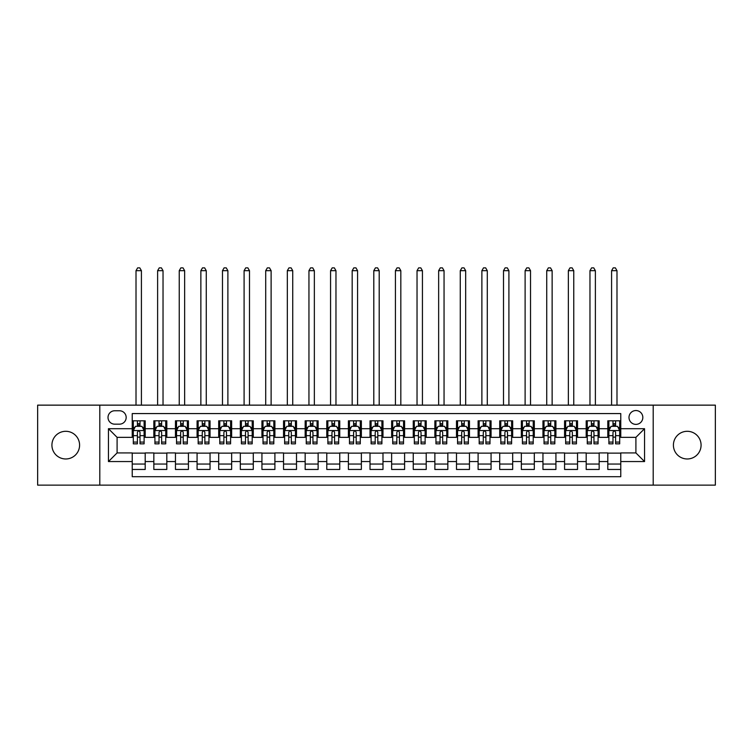 <?xml version="1.0" encoding="UTF-8"?>
<svg xmlns="http://www.w3.org/2000/svg" width="753" height="753" viewBox="0 0 753 753"><rect width="100%" height="100%" fill="white"/><g stroke="black" fill="none" stroke-linecap="round" stroke-linejoin="round"><path stroke-width="1.13" d="M687.244 431.3A13.836 13.836 0 0 0 673.408 445.136A13.836 13.836 0 0 0 687.244 458.972A13.836 13.836 0 0 0 701.081 445.136A13.836 13.836 0 0 0 687.244 431.3M65.756 431.3A13.836 13.836 0 0 0 51.919 445.136A13.836 13.836 0 0 0 65.756 458.972A13.836 13.836 0 0 0 79.592 445.136A13.836 13.836 0 0 0 65.756 431.3M635.909 410.545A6.918 6.918 0 0 0 628.99 417.463A6.918 6.918 0 0 0 635.909 424.381A6.918 6.918 0 0 0 642.827 417.463A6.918 6.918 0 0 0 635.909 410.545M653.199 485.13L715.35 485.13L715.35 405.142L653.199 405.142L653.199 485.13L99.801 485.13L99.801 405.142L37.65 405.142L37.65 485.13L99.801 485.13M620.773 420.814L607.803 420.814L607.803 428.702L599.162 428.702L599.162 437.352L607.803 437.352L607.803 428.702M599.162 428.702L599.162 420.814L586.192 420.814L586.192 428.702L577.542 428.702L577.542 437.352L586.192 437.352L586.192 428.702M577.542 428.702L577.542 420.814L564.571 420.814L564.571 428.702L555.921 428.702L555.921 437.352L564.571 437.352L564.571 428.702M555.921 428.702L555.921 420.814L542.951 420.814L542.951 428.702L534.31 428.702L534.31 437.352L542.951 437.352L542.951 428.702M534.31 428.702L534.31 420.814L521.34 420.814L521.34 428.702L512.689 428.702L512.689 437.352L521.34 437.352L521.34 428.702M512.689 428.702L512.689 420.814L499.719 420.814L499.719 428.702L491.069 428.702L491.069 437.352L499.719 437.352L499.719 428.702M491.069 428.702L491.069 420.814L478.099 420.814L478.099 428.702L469.458 428.702L469.458 437.352L478.099 437.352L478.099 428.702M469.458 428.702L469.458 420.814L456.487 420.814L456.487 428.702L447.837 428.702L447.837 437.352L456.487 437.352L456.487 428.702M447.837 428.702L447.837 420.814L434.867 420.814L434.867 428.702L426.217 428.702L426.217 437.352L434.867 437.352L434.867 428.702M426.217 428.702L426.217 420.814L413.246 420.814L413.246 428.702L404.606 428.702L404.606 437.352L413.246 437.352L413.246 428.702M404.606 428.702L404.606 420.814L391.635 420.814L391.635 428.702L382.985 428.702L382.985 437.352L391.635 437.352L391.635 428.702M382.985 428.702L382.985 420.814L370.015 420.814L370.015 428.702L361.365 428.702L361.365 437.352L370.015 437.352L370.015 428.702M361.365 428.702L361.365 420.814L348.394 420.814L348.394 428.702L339.754 428.702L339.754 437.352L348.394 437.352L348.394 428.702M339.754 428.702L339.754 420.814L326.783 420.814L326.783 428.702L318.133 428.702L318.133 437.352L326.783 437.352L326.783 428.702M318.133 428.702L318.133 420.814L305.163 420.814L305.163 428.702L296.513 428.702L296.513 437.352L305.163 437.352L305.163 428.702M296.513 428.702L296.513 420.814L283.542 420.814L283.542 428.702L274.901 428.702L274.901 437.352L283.542 437.352L283.542 428.702M274.901 428.702L274.901 420.814L261.931 420.814L261.931 428.702L253.281 428.702L253.281 437.352L261.931 437.352L261.931 428.702M253.281 428.702L253.281 420.814L240.311 420.814L240.311 428.702L231.66 428.702L231.66 437.352L240.311 437.352L240.311 428.702M231.66 428.702L231.66 420.814L218.69 420.814L218.69 428.702L210.049 428.702L210.049 437.352L218.69 437.352L218.69 428.702M210.049 428.702L210.049 420.814L197.079 420.814L197.079 428.702L188.429 428.702L188.429 437.352L197.079 437.352L197.079 428.702M188.429 428.702L188.429 420.814L175.458 420.814L175.458 428.702L166.808 428.702L166.808 437.352L175.458 437.352L175.458 428.702M166.808 428.702L166.808 420.814L153.838 420.814L153.838 437.352L145.197 437.352L145.197 420.814L132.227 420.814M132.227 469.458L145.197 469.458L145.197 452.92L153.838 452.92L153.838 469.458L166.808 469.458L166.808 452.92L175.458 452.92L175.458 461.561L166.808 461.561M175.458 461.561L175.458 469.458L188.429 469.458L188.429 452.92L197.079 452.92L197.079 461.561L188.429 461.561M197.079 461.561L197.079 469.458L210.049 469.458L210.049 452.92L218.69 452.92L218.69 461.561L210.049 461.561M218.69 461.561L218.69 469.458L231.66 469.458L231.66 452.92L240.311 452.92L240.311 461.561L231.66 461.561M240.311 461.561L240.311 469.458L253.281 469.458L253.281 452.92L261.931 452.92L261.931 461.561L253.281 461.561M261.931 461.561L261.931 469.458L274.901 469.458L274.901 452.92L283.542 452.92L283.542 461.561L274.901 461.561M283.542 461.561L283.542 469.458L296.513 469.458L296.513 452.92L305.163 452.92L305.163 461.561L296.513 461.561M305.163 461.561L305.163 469.458L318.133 469.458L318.133 452.92L326.783 452.92L326.783 461.561L318.133 461.561M326.783 461.561L326.783 469.458L339.754 469.458L339.754 452.92L348.394 452.92L348.394 461.561L339.754 461.561M348.394 461.561L348.394 469.458L361.365 469.458L361.365 452.92L370.015 452.92L370.015 461.561L361.365 461.561M370.015 461.561L370.015 469.458L382.985 469.458L382.985 452.92L391.635 452.92L391.635 461.561L382.985 461.561M391.635 461.561L391.635 469.458L404.606 469.458L404.606 452.92L413.246 452.92L413.246 461.561L404.606 461.561M413.246 461.561L413.246 469.458L426.217 469.458L426.217 452.92L434.867 452.92L434.867 461.561L426.217 461.561M434.867 461.561L434.867 469.458L447.837 469.458L447.837 452.92L456.487 452.92L456.487 461.561L447.837 461.561M456.487 461.561L456.487 469.458L469.458 469.458L469.458 452.92L478.099 452.92L478.099 461.561L469.458 461.561M478.099 461.561L478.099 469.458L491.069 469.458L491.069 452.92L499.719 452.92L499.719 461.561L491.069 461.561M499.719 461.561L499.719 469.458L512.689 469.458L512.689 452.92L521.34 452.92L521.34 461.561L512.689 461.561M521.34 461.561L521.34 469.458L534.31 469.458L534.31 452.92L542.951 452.92L542.951 461.561L534.31 461.561M542.951 461.561L542.951 469.458L555.921 469.458L555.921 452.92L564.571 452.92L564.571 461.561L555.921 461.561M564.571 461.561L564.571 469.458L577.542 469.458L577.542 452.92L586.192 452.92L586.192 461.561L577.542 461.561M586.192 461.561L586.192 469.458L599.162 469.458L599.162 452.92L607.803 452.92L607.803 461.561L599.162 461.561M114.72 424.165L119.473 424.165A6.702 6.702 0 0 0 126.175 417.463A6.702 6.702 0 0 0 119.473 410.762L114.72 410.762A6.702 6.702 0 0 0 108.018 417.463A6.702 6.702 0 0 0 114.72 424.165M653.199 405.142L99.801 405.142M620.773 428.702L620.773 413.576L132.227 413.576L132.227 437.352L117.092 437.352L117.092 452.92L132.227 452.92L132.227 476.696L620.773 476.696L620.773 452.92L635.909 452.92L635.909 437.352L620.773 437.352L620.773 428.702L644.549 428.702L644.549 461.561L620.773 461.561M132.227 461.561L108.451 461.561L108.451 428.702L132.227 428.702M607.803 461.561L607.803 469.458L620.773 469.458M132.227 426.217L133.309 426.217M137.413 426.217L140.011 426.217M144.115 426.217L145.197 426.217M132.227 437.135L133.309 437.135M137.413 437.135L140.011 437.135M144.115 437.135L145.197 437.135M132.227 453.137L145.197 453.137M132.227 464.046L145.197 464.046M153.838 437.135L154.92 437.135M159.034 437.135L161.622 437.135M165.735 437.135L166.808 437.135M153.838 426.217L154.92 426.217M159.034 426.217L161.622 426.217M165.735 426.217L166.808 426.217M153.838 453.137L166.808 453.137M153.838 464.046L166.808 464.046M175.458 453.137L188.429 453.137M175.458 464.046L188.429 464.046M175.458 426.217L176.541 426.217M180.645 426.217L183.243 426.217M187.346 426.217L188.429 426.217M175.458 437.135L176.541 437.135M180.645 437.135L183.243 437.135M187.346 437.135L188.429 437.135M197.079 453.137L210.049 453.137M197.079 464.046L210.049 464.046M197.079 426.217L198.161 426.217M202.265 426.217L204.863 426.217M208.967 426.217L210.049 426.217M197.079 437.135L198.161 437.135M202.265 437.135L204.863 437.135M208.967 437.135L210.049 437.135M218.69 453.137L231.66 453.137M218.69 464.046L231.66 464.046M218.69 426.217L219.772 426.217M223.886 426.217L226.474 426.217M230.587 426.217L231.66 426.217M218.69 437.135L219.772 437.135M223.886 437.135L226.474 437.135M230.587 437.135L231.66 437.135M240.311 453.137L253.281 453.137M240.311 464.046L253.281 464.046M240.311 426.217L241.393 426.217M245.497 426.217L248.095 426.217M252.199 426.217L253.281 426.217M240.311 437.135L241.393 437.135M245.497 437.135L248.095 437.135M252.199 437.135L253.281 437.135M261.931 453.137L274.901 453.137M261.931 464.046L274.901 464.046M261.931 426.217L263.013 426.217M267.117 426.217L269.715 426.217M273.819 426.217L274.901 426.217M261.931 437.135L263.013 437.135M267.117 437.135L269.715 437.135M273.819 437.135L274.901 437.135M283.542 453.137L296.513 453.137M283.542 464.046L296.513 464.046M283.542 426.217L284.625 426.217M288.738 426.217L291.326 426.217M295.44 426.217L296.513 426.217M283.542 437.135L284.625 437.135M288.738 437.135L291.326 437.135M295.44 437.135L296.513 437.135M305.163 453.137L318.133 453.137M305.163 464.046L318.133 464.046M305.163 426.217L306.245 426.217M310.349 426.217L312.947 426.217M317.051 426.217L318.133 426.217M305.163 437.135L306.245 437.135M310.349 437.135L312.947 437.135M317.051 437.135L318.133 437.135M326.783 453.137L339.754 453.137M326.783 464.046L339.754 464.046M326.783 426.217L327.866 426.217M331.969 426.217L334.558 426.217M338.671 426.217L339.754 426.217M326.783 437.135L327.866 437.135M331.969 437.135L334.558 437.135M338.671 437.135L339.754 437.135M348.394 453.137L361.365 453.137M348.394 464.046L361.365 464.046M348.394 426.217L349.477 426.217M353.59 426.217L356.178 426.217M360.292 426.217L361.365 426.217M348.394 437.135L349.477 437.135M353.59 437.135L356.178 437.135M360.292 437.135L361.365 437.135M370.015 453.137L382.985 453.137M370.015 464.046L382.985 464.046M370.015 426.217L371.097 426.217M375.201 426.217L377.799 426.217M381.903 426.217L382.985 426.217M370.015 437.135L371.097 437.135M375.201 437.135L377.799 437.135M381.903 437.135L382.985 437.135M391.635 453.137L404.606 453.137M391.635 464.046L404.606 464.046M391.635 426.217L392.708 426.217M396.822 426.217L399.41 426.217M403.523 426.217L404.606 426.217M391.635 437.135L392.708 437.135M396.822 437.135L399.41 437.135M403.523 437.135L404.606 437.135M413.246 453.137L426.217 453.137M413.246 464.046L426.217 464.046M413.246 426.217L414.329 426.217M418.442 426.217L421.031 426.217M425.134 426.217L426.217 426.217M413.246 437.135L414.329 437.135M418.442 437.135L421.031 437.135M425.134 437.135L426.217 437.135M434.867 453.137L447.837 453.137M434.867 464.046L447.837 464.046M434.867 426.217L435.949 426.217M440.053 426.217L442.651 426.217M446.755 426.217L447.837 426.217M434.867 437.135L435.949 437.135M440.053 437.135L442.651 437.135M446.755 437.135L447.837 437.135M456.487 453.137L469.458 453.137M456.487 464.046L469.458 464.046M456.487 426.217L457.56 426.217M461.674 426.217L464.262 426.217M468.375 426.217L469.458 426.217M456.487 437.135L457.56 437.135M461.674 437.135L464.262 437.135M468.375 437.135L469.458 437.135M478.099 453.137L491.069 453.137M478.099 464.046L491.069 464.046M478.099 426.217L479.181 426.217M483.285 426.217L485.883 426.217M489.987 426.217L491.069 426.217M478.099 437.135L479.181 437.135M483.285 437.135L485.883 437.135M489.987 437.135L491.069 437.135M499.719 453.137L512.689 453.137M499.719 464.046L512.689 464.046M499.719 426.217L500.801 426.217M504.905 426.217L507.503 426.217M511.607 426.217L512.689 426.217M499.719 437.135L500.801 437.135M504.905 437.135L507.503 437.135M511.607 437.135L512.689 437.135M521.34 453.137L534.31 453.137M521.34 464.046L534.31 464.046M521.34 426.217L522.413 426.217M526.526 426.217L529.114 426.217M533.228 426.217L534.31 426.217M521.34 437.135L522.413 437.135M526.526 437.135L529.114 437.135M533.228 437.135L534.31 437.135M542.951 453.137L555.921 453.137M542.951 464.046L555.921 464.046M542.951 426.217L544.033 426.217M548.137 426.217L550.735 426.217M554.839 426.217L555.921 426.217M542.951 437.135L544.033 437.135M548.137 437.135L550.735 437.135M554.839 437.135L555.921 437.135M564.571 453.137L577.542 453.137M564.571 464.046L577.542 464.046M564.571 426.217L565.654 426.217M569.757 426.217L572.355 426.217M576.459 426.217L577.542 426.217M564.571 437.135L565.654 437.135M569.757 437.135L572.355 437.135M576.459 437.135L577.542 437.135M586.192 453.137L599.162 453.137M586.192 464.046L599.162 464.046M586.192 426.217L587.265 426.217M591.378 426.217L593.966 426.217M598.08 426.217L599.162 426.217M586.192 437.135L587.265 437.135M591.378 437.135L593.966 437.135M598.08 437.135L599.162 437.135M607.803 453.137L620.773 453.137M607.803 464.046L620.773 464.046M607.803 426.217L608.885 426.217M612.989 426.217L615.587 426.217M619.691 426.217L620.773 426.217M607.803 437.135L608.885 437.135M612.989 437.135L615.587 437.135M619.691 437.135L620.773 437.135M117.092 437.352L108.451 428.702M117.092 452.92L108.451 461.561M644.549 428.702L635.909 437.352M644.549 461.561L635.909 452.92M140.011 423.628L137.413 423.628M144.115 442.077L140.011 442.077L140.011 443.837L144.115 443.837L144.115 430.65L141.95 426.33L135.465 426.33L133.309 430.65L133.309 443.837L137.413 443.837L137.413 442.077L133.309 442.077M133.309 430.65L133.309 420.814M144.115 430.65L144.115 420.814M137.413 426.33L137.413 420.814M140.011 420.814L140.011 426.33M140.011 442.077L140.011 432.269C139.145 430.603 138.279 430.603 137.413 432.269L137.413 442.077M141.413 405.142L141.413 270.685L136.011 270.685L136.011 405.142M136.011 270.685L137.63 267.87L139.794 267.87L141.413 270.685M161.622 423.628L159.034 423.628M165.735 442.077L161.622 442.077L161.622 443.837L165.735 443.837L165.735 430.65L163.57 426.33L157.085 426.33L154.92 430.65L154.92 443.837L159.034 443.837L159.034 442.077L154.92 442.077M154.92 430.65L154.92 420.814M165.735 430.65L165.735 420.814M159.034 426.33L159.034 420.814M161.622 420.814L161.622 426.33M161.622 442.077L161.622 432.269C160.766 430.603 159.9 430.603 159.034 432.269L159.034 442.077M163.034 405.142L163.034 270.685L157.622 270.685L157.622 405.142M157.622 270.685L159.25 267.87L161.406 267.87L163.034 270.685M183.243 423.628L180.645 423.628M187.346 442.077L183.243 442.077L183.243 443.837L187.346 443.837L187.346 430.65L185.191 426.33L178.706 426.33L176.541 430.65L176.541 443.837L180.645 443.837L180.645 442.077L176.541 442.077M176.541 430.65L176.541 420.814M187.346 430.65L187.346 420.814M180.645 426.33L180.645 420.814M183.243 420.814L183.243 426.33M183.243 442.077L183.243 432.269C182.377 430.603 181.511 430.603 180.645 432.269L180.645 442.077M184.645 405.142L184.645 270.685L179.242 270.685L179.242 405.142M179.242 270.685L180.861 267.87L183.026 267.87L184.645 270.685M204.863 423.628L202.265 423.628M208.967 442.077L204.863 442.077L204.863 443.837L208.967 443.837L208.967 430.65L206.802 426.33L200.317 426.33L198.161 430.65L198.161 443.837L202.265 443.837L202.265 442.077L198.161 442.077M198.161 430.65L198.161 420.814M208.967 430.65L208.967 420.814M202.265 426.33L202.265 420.814M204.863 420.814L204.863 426.33M204.863 442.077L204.863 432.269C203.997 430.603 203.131 430.603 202.265 432.269L202.265 442.077M206.266 405.142L206.266 270.685L200.863 270.685L200.863 405.142M200.863 270.685L202.482 267.87L204.647 267.87L206.266 270.685M226.474 423.628L223.886 423.628M230.587 442.077L226.474 442.077L226.474 443.837L230.587 443.837L230.587 430.65L228.423 426.33L221.937 426.33L219.772 430.65L219.772 443.837L223.886 443.837L223.886 442.077L219.772 442.077M219.772 430.65L219.772 420.814M230.587 430.65L230.587 420.814M223.886 426.33L223.886 420.814M226.474 420.814L226.474 426.33M226.474 442.077L226.474 432.269C225.618 430.603 224.752 430.603 223.886 432.269L223.886 442.077M227.886 405.142L227.886 270.685L222.474 270.685L222.474 405.142M222.474 270.685L224.102 267.87L226.258 267.87L227.886 270.685M248.095 423.628L245.497 423.628M252.199 442.077L248.095 442.077L248.095 443.837L252.199 443.837L252.199 430.65L250.043 426.33L243.558 426.33L241.393 430.65L241.393 443.837L245.497 443.837L245.497 442.077L241.393 442.077M241.393 430.65L241.393 420.814M252.199 430.65L252.199 420.814M245.497 426.33L245.497 420.814M248.095 420.814L248.095 426.33M248.095 442.077L248.095 432.269C247.229 430.603 246.363 430.603 245.497 432.269L245.497 442.077M249.497 405.142L249.497 270.685L244.094 270.685L244.094 405.142M244.094 270.685L245.713 267.87L247.878 267.87L249.497 270.685M269.715 423.628L267.117 423.628M273.819 442.077L269.715 442.077L269.715 443.837L273.819 443.837L273.819 430.65L271.654 426.33L265.169 426.33L263.013 430.65L263.013 443.837L267.117 443.837L267.117 442.077L263.013 442.077M263.013 430.65L263.013 420.814M273.819 430.65L273.819 420.814M267.117 426.33L267.117 420.814M269.715 420.814L269.715 426.33M269.715 442.077L269.715 432.269C268.849 430.603 267.983 430.603 267.117 432.269L267.117 442.077M271.118 405.142L271.118 270.685L265.715 270.685L265.715 405.142M265.715 270.685L267.334 267.87L269.499 267.87L271.118 270.685M291.326 423.628L288.738 423.628M295.44 442.077L291.326 442.077L291.326 443.837L295.44 443.837L295.44 430.65L293.275 426.33L286.789 426.33L284.625 430.65L284.625 443.837L288.738 443.837L288.738 442.077L284.625 442.077M284.625 430.65L284.625 420.814M295.44 430.65L295.44 420.814M288.738 426.33L288.738 420.814M291.326 420.814L291.326 426.33M291.326 442.077L291.326 432.269C290.46 430.603 289.604 430.603 288.738 432.269L288.738 442.077M292.729 405.142L292.729 270.685L287.326 270.685L287.326 405.142M287.326 270.685L288.954 267.87L291.11 267.87L292.729 270.685M312.947 423.628L310.349 423.628M317.051 442.077L312.947 442.077L312.947 443.837L317.051 443.837L317.051 430.65L314.895 426.33L308.41 426.33L306.245 430.65L306.245 443.837L310.349 443.837L310.349 442.077L306.245 442.077M306.245 430.65L306.245 420.814M317.051 430.65L317.051 420.814M310.349 426.33L310.349 420.814M312.947 420.814L312.947 426.33M312.947 442.077L312.947 432.269C312.081 430.603 311.215 430.603 310.349 432.269L310.349 442.077M314.349 405.142L314.349 270.685L308.946 270.685L308.946 405.142M308.946 270.685L310.565 267.87L312.73 267.87L314.349 270.685M334.558 423.628L331.969 423.628M338.671 442.077L334.558 442.077L334.558 443.837L338.671 443.837L338.671 430.65L336.506 426.33L330.021 426.33L327.866 430.65L327.866 443.837L331.969 443.837L331.969 442.077L327.866 442.077M327.866 430.65L327.866 420.814M338.671 430.65L338.671 420.814M331.969 426.33L331.969 420.814M334.558 420.814L334.558 426.33M334.558 442.077L334.558 432.269C333.701 430.603 332.835 430.603 331.969 432.269L331.969 442.077M335.97 405.142L335.97 270.685L330.567 270.685L330.567 405.142M330.567 270.685L332.186 267.87L334.351 267.87L335.97 270.685M356.178 423.628L353.59 423.628M360.292 442.077L356.178 442.077L356.178 443.837L360.292 443.837L360.292 430.65L358.127 426.33L351.642 426.33L349.477 430.65L349.477 443.837L353.59 443.837L353.59 442.077L349.477 442.077M349.477 430.65L349.477 420.814M360.292 430.65L360.292 420.814M353.59 426.33L353.59 420.814M356.178 420.814L356.178 426.33M356.178 442.077L356.178 432.269C355.312 430.603 354.456 430.603 353.59 432.269L353.59 442.077M357.581 405.142L357.581 270.685L352.178 270.685L352.178 405.142M352.178 270.685L353.806 267.87L355.962 267.87L357.581 270.685M377.799 423.628L375.201 423.628M381.903 442.077L377.799 442.077L377.799 443.837L381.903 443.837L381.903 430.65L379.738 426.33L373.262 426.33L371.097 430.65L371.097 443.837L375.201 443.837L375.201 442.077L371.097 442.077M371.097 430.65L371.097 420.814M381.903 430.65L381.903 420.814M375.201 426.33L375.201 420.814M377.799 420.814L377.799 426.33M377.799 442.077L377.799 432.269C376.933 430.603 376.067 430.603 375.201 432.269L375.201 442.077M379.201 405.142L379.201 270.685L373.799 270.685L373.799 405.142M373.799 270.685L375.418 267.87L377.582 267.87L379.201 270.685M399.41 423.628L396.822 423.628M403.523 442.077L399.41 442.077L399.41 443.837L403.523 443.837L403.523 430.65L401.358 426.33L394.873 426.33L392.708 430.65L392.708 443.837L396.822 443.837L396.822 442.077L392.708 442.077M392.708 430.65L392.708 420.814M403.523 430.65L403.523 420.814M396.822 426.33L396.822 420.814M399.41 420.814L399.41 426.33M399.41 442.077L399.41 432.269C398.553 430.603 397.688 430.603 396.822 432.269L396.822 442.077M400.822 405.142L400.822 270.685L395.419 270.685L395.419 405.142M395.419 270.685L397.038 267.87L399.194 267.87L400.822 270.685M421.031 423.628L418.442 423.628M425.134 442.077L421.031 442.077L421.031 443.837L425.134 443.837L425.134 430.65L422.979 426.33L416.494 426.33L414.329 430.65L414.329 443.837L418.442 443.837L418.442 442.077L414.329 442.077M414.329 430.65L414.329 420.814M425.134 430.65L425.134 420.814M418.442 426.33L418.442 420.814M421.031 420.814L421.031 426.33M421.031 442.077L421.031 432.269C420.165 430.603 419.299 430.603 418.442 432.269L418.442 442.077M422.433 405.142L422.433 270.685L417.03 270.685L417.03 405.142M417.03 270.685L418.649 267.87L420.814 267.87L422.433 270.685M442.651 423.628L440.053 423.628M446.755 442.077L442.651 442.077L442.651 443.837L446.755 443.837L446.755 430.65L444.59 426.33L438.105 426.33L435.949 430.65L435.949 443.837L440.053 443.837L440.053 442.077L435.949 442.077M435.949 430.65L435.949 420.814M446.755 430.65L446.755 420.814M440.053 426.33L440.053 420.814M442.651 420.814L442.651 426.33M442.651 442.077L442.651 432.269C441.785 430.603 440.919 430.603 440.053 432.269L440.053 442.077M444.054 405.142L444.054 270.685L438.651 270.685L438.651 405.142M438.651 270.685L440.27 267.87L442.435 267.87L444.054 270.685M464.262 423.628L461.674 423.628M468.375 442.077L464.262 442.077L464.262 443.837L468.375 443.837L468.375 430.65L466.211 426.33L459.725 426.33L457.56 430.65L457.56 443.837L461.674 443.837L461.674 442.077L457.56 442.077M457.56 430.65L457.56 420.814M468.375 430.65L468.375 420.814M461.674 426.33L461.674 420.814M464.262 420.814L464.262 426.33M464.262 442.077L464.262 432.269C463.406 430.603 462.54 430.603 461.674 432.269L461.674 442.077M465.674 405.142L465.674 270.685L460.271 270.685L460.271 405.142M460.271 270.685L461.89 267.87L464.046 267.87L465.674 270.685M485.883 423.628L483.285 423.628M489.987 442.077L485.883 442.077L485.883 443.837L489.987 443.837L489.987 430.65L487.831 426.33L481.346 426.33L479.181 430.65L479.181 443.837L483.285 443.837L483.285 442.077L479.181 442.077M479.181 430.65L479.181 420.814M489.987 430.65L489.987 420.814M483.285 426.33L483.285 420.814M485.883 420.814L485.883 426.33M485.883 442.077L485.883 432.269C485.017 430.603 484.151 430.603 483.285 432.269L483.285 442.077M487.285 405.142L487.285 270.685L481.882 270.685L481.882 405.142M481.882 270.685L483.501 267.87L485.666 267.87L487.285 270.685M507.503 423.628L504.905 423.628M511.607 442.077L507.503 442.077L507.503 443.837L511.607 443.837L511.607 430.65L509.442 426.33L502.957 426.33L500.801 430.65L500.801 443.837L504.905 443.837L504.905 442.077L500.801 442.077M500.801 430.65L500.801 420.814M511.607 430.65L511.607 420.814M504.905 426.33L504.905 420.814M507.503 420.814L507.503 426.33M507.503 442.077L507.503 432.269C506.637 430.603 505.771 430.603 504.905 432.269L504.905 442.077M508.906 405.142L508.906 270.685L503.503 270.685L503.503 405.142M503.503 270.685L505.122 267.87L507.287 267.87L508.906 270.685M529.114 423.628L526.526 423.628M533.228 442.077L529.114 442.077L529.114 443.837L533.228 443.837L533.228 430.65L531.063 426.33L524.577 426.33L522.413 430.65L522.413 443.837L526.526 443.837L526.526 442.077L522.413 442.077M522.413 430.65L522.413 420.814M533.228 430.65L533.228 420.814M526.526 426.33L526.526 420.814M529.114 420.814L529.114 426.33M529.114 442.077L529.114 432.269C528.258 430.603 527.392 430.603 526.526 432.269L526.526 442.077M530.526 405.142L530.526 270.685L525.114 270.685L525.114 405.142M525.114 270.685L526.742 267.87L528.898 267.87L530.526 270.685M550.735 423.628L548.137 423.628M554.839 442.077L550.735 442.077L550.735 443.837L554.839 443.837L554.839 430.65L552.683 426.33L546.198 426.33L544.033 430.65L544.033 443.837L548.137 443.837L548.137 442.077L544.033 442.077M544.033 430.65L544.033 420.814M554.839 430.65L554.839 420.814M548.137 426.33L548.137 420.814M550.735 420.814L550.735 426.33M550.735 442.077L550.735 432.269C549.869 430.603 549.003 430.603 548.137 432.269L548.137 442.077M552.137 405.142L552.137 270.685L546.734 270.685L546.734 405.142M546.734 270.685L548.353 267.87L550.518 267.87L552.137 270.685M572.355 423.628L569.757 423.628M576.459 442.077L572.355 442.077L572.355 443.837L576.459 443.837L576.459 430.65L574.294 426.33L567.809 426.33L565.654 430.65L565.654 443.837L569.757 443.837L569.757 442.077L565.654 442.077M565.654 430.65L565.654 420.814M576.459 430.65L576.459 420.814M569.757 426.33L569.757 420.814M572.355 420.814L572.355 426.33M572.355 442.077L572.355 432.269C571.489 430.603 570.623 430.603 569.757 432.269L569.757 442.077M573.758 405.142L573.758 270.685L568.355 270.685L568.355 405.142M568.355 270.685L569.974 267.87L572.139 267.87L573.758 270.685M593.966 423.628L591.378 423.628M598.08 442.077L593.966 442.077L593.966 443.837L598.08 443.837L598.08 430.65L595.915 426.33L589.43 426.33L587.265 430.65L587.265 443.837L591.378 443.837L591.378 442.077L587.265 442.077M587.265 430.65L587.265 420.814M598.08 430.65L598.08 420.814M591.378 426.33L591.378 420.814M593.966 420.814L593.966 426.33M593.966 442.077L593.966 432.269C593.11 430.603 592.244 430.603 591.378 432.269L591.378 442.077M595.378 405.142L595.378 270.685L589.966 270.685L589.966 405.142M589.966 270.685L591.594 267.87L593.75 267.87L595.378 270.685M615.587 423.628L612.989 423.628M619.691 442.077L615.587 442.077L615.587 443.837L619.691 443.837L619.691 430.65L617.535 426.33L611.05 426.33L608.885 430.65L608.885 443.837L612.989 443.837L612.989 442.077L608.885 442.077M608.885 430.65L608.885 420.814M619.691 430.65L619.691 420.814M612.989 426.33L612.989 420.814M615.587 420.814L615.587 426.33M615.587 442.077L615.587 432.269C614.721 430.603 613.855 430.603 612.989 432.269L612.989 442.077M616.989 405.142L616.989 270.685L611.587 270.685L611.587 405.142M611.587 270.685L613.206 267.87L615.37 267.87L616.989 270.685M153.838 461.561L145.197 461.561M153.838 428.702L145.197 428.702M144.058 430.547L133.356 430.547M133.309 427.516L134.872 427.516M142.552 427.516L144.115 427.516M137.413 435.658L133.309 435.658M144.115 435.658L140.011 435.658M140.011 425.003L137.413 425.003M165.679 430.547L154.977 430.547M154.92 427.516L156.492 427.516M164.163 427.516L165.735 427.516M159.034 435.658L154.92 435.658M165.735 435.658L161.622 435.658M161.622 425.003L159.034 425.003M187.299 430.547L176.597 430.547M176.541 427.516L178.103 427.516M185.784 427.516L187.346 427.516M180.645 435.658L176.541 435.658M187.346 435.658L183.243 435.658M183.243 425.003L180.645 425.003M208.91 430.547L198.208 430.547M198.161 427.516L199.724 427.516M207.395 427.516L208.967 427.516M202.265 435.658L198.161 435.658M208.967 435.658L204.863 435.658M204.863 425.003L202.265 425.003M230.531 430.547L219.829 430.547M219.772 427.516L221.344 427.516M229.016 427.516L230.587 427.516M223.886 435.658L219.772 435.658M230.587 435.658L226.474 435.658M226.474 425.003L223.886 425.003M252.151 430.547L241.449 430.547M241.393 427.516L242.955 427.516M250.636 427.516L252.199 427.516M245.497 435.658L241.393 435.658M252.199 435.658L248.095 435.658M248.095 425.003L245.497 425.003M273.763 430.547L263.061 430.547M263.013 427.516L264.576 427.516M272.247 427.516L273.819 427.516M267.117 435.658L263.013 435.658M273.819 435.658L269.715 435.658M269.715 425.003L267.117 425.003M295.383 430.547L284.681 430.547M284.625 427.516L286.196 427.516M293.868 427.516L295.44 427.516M288.738 435.658L284.625 435.658M295.44 435.658L291.326 435.658M291.326 425.003L288.738 425.003M316.994 430.547L306.302 430.547M306.245 427.516L307.808 427.516M315.488 427.516L317.051 427.516M310.349 435.658L306.245 435.658M317.051 435.658L312.947 435.658M312.947 425.003L310.349 425.003M338.615 430.547L327.913 430.547M327.866 427.516L329.428 427.516M337.099 427.516L338.671 427.516M331.969 435.658L327.866 435.658M338.671 435.658L334.558 435.658M334.558 425.003L331.969 425.003M360.235 430.547L349.533 430.547M349.477 427.516L351.049 427.516M358.72 427.516L360.292 427.516M353.59 435.658L349.477 435.658M360.292 435.658L356.178 435.658M356.178 425.003L353.59 425.003M381.846 430.547L371.154 430.547M371.097 427.516L372.66 427.516M380.34 427.516L381.903 427.516M375.201 435.658L371.097 435.658M381.903 435.658L377.799 435.658M377.799 425.003L375.201 425.003M403.467 430.547L392.765 430.547M392.708 427.516L394.28 427.516M401.951 427.516L403.523 427.516M396.822 435.658L392.708 435.658M403.523 435.658L399.41 435.658M399.41 425.003L396.822 425.003M425.087 430.547L414.385 430.547M414.329 427.516L415.901 427.516M423.572 427.516L425.134 427.516M418.442 435.658L414.329 435.658M425.134 435.658L421.031 435.658M421.031 425.003L418.442 425.003M446.698 430.547L436.006 430.547M435.949 427.516L437.512 427.516M445.192 427.516L446.755 427.516M440.053 435.658L435.949 435.658M446.755 435.658L442.651 435.658M442.651 425.003L440.053 425.003M468.319 430.547L457.617 430.547M457.56 427.516L459.132 427.516M466.804 427.516L468.375 427.516M461.674 435.658L457.56 435.658M468.375 435.658L464.262 435.658M464.262 425.003L461.674 425.003M489.939 430.547L479.237 430.547M479.181 427.516L480.753 427.516M488.424 427.516L489.987 427.516M483.285 435.658L479.181 435.658M489.987 435.658L485.883 435.658M485.883 425.003L483.285 425.003M511.551 430.547L500.849 430.547M500.801 427.516L502.364 427.516M510.045 427.516L511.607 427.516M504.905 435.658L500.801 435.658M511.607 435.658L507.503 435.658M507.503 425.003L504.905 425.003M533.171 430.547L522.469 430.547M522.413 427.516L523.984 427.516M531.656 427.516L533.228 427.516M526.526 435.658L522.413 435.658M533.228 435.658L529.114 435.658M529.114 425.003L526.526 425.003M554.792 430.547L544.09 430.547M544.033 427.516L545.605 427.516M553.276 427.516L554.839 427.516M548.137 435.658L544.033 435.658M554.839 435.658L550.735 435.658M550.735 425.003L548.137 425.003M576.403 430.547L565.701 430.547M565.654 427.516L567.216 427.516M574.897 427.516L576.459 427.516M569.757 435.658L565.654 435.658M576.459 435.658L572.355 435.658M572.355 425.003L569.757 425.003M598.023 430.547L587.321 430.547M587.265 427.516L588.837 427.516M596.508 427.516L598.08 427.516M591.378 435.658L587.265 435.658M598.08 435.658L593.966 435.658M593.966 425.003L591.378 425.003M619.644 430.547L608.942 430.547M608.885 427.516L610.448 427.516M618.128 427.516L619.691 427.516M612.989 435.658L608.885 435.658M619.691 435.658L615.587 435.658M615.587 425.003L612.989 425.003"/></g></svg>
